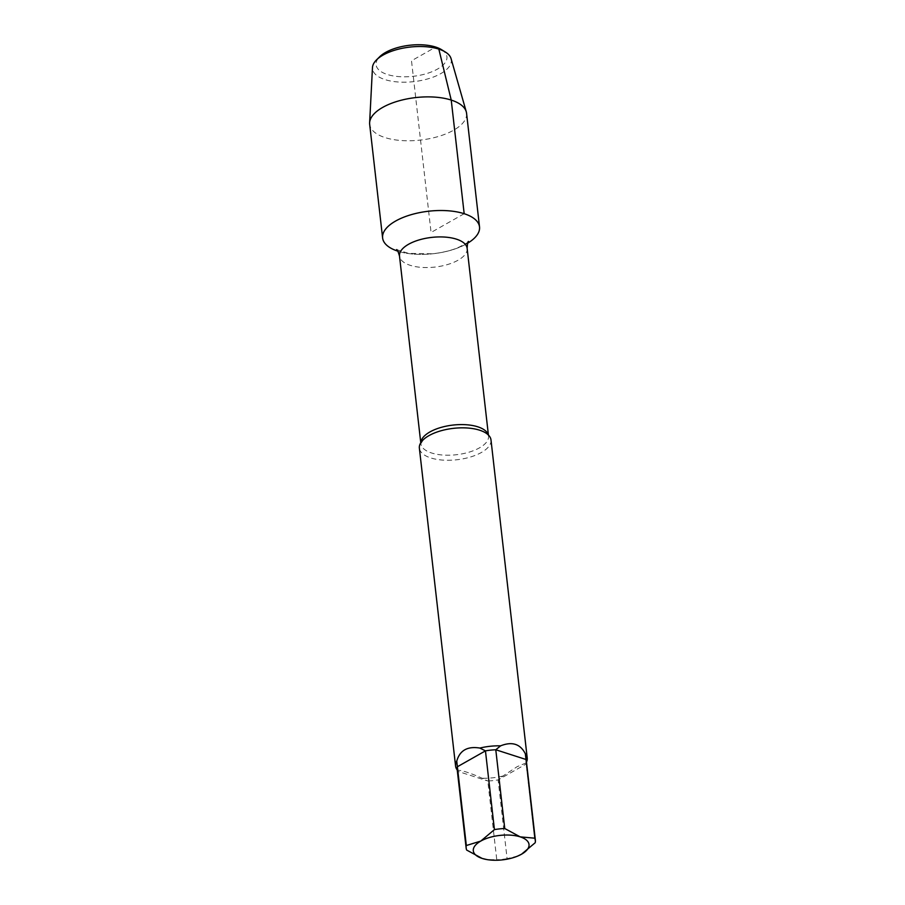 <?xml version="1.0" encoding="UTF-8"?>
<svg xmlns="http://www.w3.org/2000/svg" width="905" height="905" viewBox="0 0 905 905"><rect width="100%" height="100%" fill="white"/><g stroke="black" fill="none" stroke-linecap="round" stroke-linejoin="round"><path stroke-width="0.68" stroke-dasharray="4.53 3.39" d="M517.796 856.028L507.094 858.641L498.123 779.895L502.942 776.026L517.185 766.659L526.065 762.926L535.194 842.736M526.484 762.112A36.042 15.804 -6.5 0 1 526.065 762.926L526.224 763.99L498.123 779.895A34.843 15.272 -6.5 0 1 487.795 780.992L496.766 859.75L486.641 859.524M466.675 850.067L457.455 770.268C461.29 770.053 469.548 772.7 482.218 778.243L487.795 780.992L457.704 771.309L457.455 770.268A36.042 15.804 -6.5 0 1 457.24 770.008M502.942 776.026A36.042 15.804 -6.5 0 1 482.218 778.243M507.094 858.641A34.843 15.272 -6.5 0 1 496.766 859.75M466.528 243.864A48.768 21.381 -6.5 0 1 397.838 251.16A48.768 21.381 -6.5 0 0 466.528 243.864A48.768 21.381 -6.5 0 0 467.647 243.207A48.768 21.381 -6.5 0 1 466.528 243.864M490.996 439.977A36.042 15.804 -6.5 0 1 481.381 452.489A36.042 15.804 -6.5 0 1 442.862 460.102A36.042 15.804 -6.5 0 1 419.366 448.133M441.561 49.685A35.646 15.623 -6.5 0 1 437.42 69.119A35.646 15.623 -6.5 0 1 391.322 75.545A35.646 15.623 -6.5 0 1 379.727 56.721M451.063 58.621A39.65 17.387 -6.5 0 1 440.746 73.633A39.65 17.387 -6.5 0 1 397.024 81.903A39.65 17.387 -6.5 0 1 372.475 67.57M466.573 113.306A48.768 21.381 -6.5 0 1 453.575 130.23A48.768 21.381 -6.5 0 1 401.458 140.535A48.768 21.381 -6.5 0 1 369.67 124.347M464.175 213.704L431.063 232.461L411.504 60.771L434.253 47.897M457.704 771.309A34.843 15.272 -6.5 0 1 457.161 769.318L457.659 770.438M525.997 763.028L526.405 761.433A34.843 15.272 -6.5 0 1 526.224 763.99M467.15 248.389A34.039 14.921 -6.5 0 1 435.011 267.066A34.039 14.921 -6.5 0 1 399.501 256.092M488.304 434.932A34.039 14.921 -6.5 0 1 488.53 436.052A34.039 14.921 -6.5 0 1 456.392 454.729A34.039 14.921 -6.5 0 1 420.882 443.755A34.039 14.921 -6.5 0 1 420.848 442.624M468.519 241.42C469.186 241.771 465.589 243.886 457.726 247.766C450.498 250.708 442.07 252.699 432.477 253.773L408.528 253.377L396.594 249.61M484.956 432.477C486.596 432.907 489.571 437.036 488.53 436.052L488.417 435.045M423.563 439.468L420.882 443.755L420.768 442.749"/><path stroke-width="1.36" d="M534.844 838.2A34.843 15.272 -6.5 0 1 535.375 840.191L526.405 761.433A34.843 15.272 -6.5 0 0 525.862 759.442L495.782 749.759L504.752 828.516L520.194 836.865L534.844 838.2L525.352 753.808C520.375 743.933 512.117 741.274 500.601 745.844L495.782 749.759A34.843 15.272 -6.5 0 0 485.453 750.867L479.865 748.062C467.466 746.048 459.763 750.415 456.742 761.15L466.324 845.519L480.77 841.084L494.424 829.614L485.453 750.867L457.353 766.773A34.843 15.272 -6.5 0 0 457.161 769.318L466.143 848.076A34.843 15.272 -6.5 0 1 466.324 845.519M479.865 748.062A36.042 15.804 -6.5 0 1 500.601 745.844M494.424 829.614A34.843 15.272 -6.5 0 1 504.752 828.516M486.641 859.524L482.127 858.415A28.032 12.285 -6.5 0 1 480.77 841.084A28.032 12.285 -6.5 0 1 520.194 836.865A28.032 12.285 -6.5 0 1 521.54 854.207L517.796 856.028M457.24 770.008A36.042 15.804 -6.5 0 1 455.588 766.128A36.042 15.804 -6.5 0 1 456.742 761.15M535.375 840.191A34.843 15.272 -6.5 0 1 535.194 842.736L521.54 854.207A28.032 12.285 -6.5 0 1 517.241 856.254A28.032 12.285 -6.5 0 1 487.433 859.659A28.032 12.285 -6.5 0 1 482.127 858.415L466.675 850.067A34.843 15.272 -6.5 0 1 466.143 848.076M525.352 753.808A36.042 15.804 -6.5 0 1 527.219 757.96A36.042 15.804 -6.5 0 1 526.484 762.112M382.611 237.981A48.768 21.381 -6.5 0 0 397.838 251.16A48.768 21.381 -6.5 0 1 395.666 221.012A48.768 21.381 -6.5 0 1 464.175 213.704A48.768 21.381 -6.5 0 1 467.647 243.207A48.768 21.381 -6.5 0 0 479.526 226.94L466.573 113.306A48.768 21.381 -6.5 0 0 466.267 111.768A48.768 21.381 -6.5 0 0 415.7 97.582A48.768 21.381 -6.5 0 0 369.625 122.775A48.768 21.381 -6.5 0 0 369.67 124.347L382.611 237.981A48.768 21.381 -6.5 0 1 428.642 211.216A48.768 21.381 -6.5 0 1 479.526 226.94M455.588 766.128L419.366 448.133A36.042 15.804 -6.5 0 1 423.563 439.468A36.042 15.804 -6.5 0 1 479.65 430.203A36.042 15.804 -6.5 0 1 484.956 432.477A36.042 15.804 -6.5 0 1 490.996 439.977L527.219 757.96M369.625 122.775L372.475 67.57A39.65 17.387 -6.5 0 1 376.559 59.843L379.727 56.721A35.646 15.623 -6.5 0 1 409.739 45.25A35.646 15.623 -6.5 0 1 441.561 49.685L445.351 52.015A39.65 17.387 -6.5 0 1 451.063 58.621L466.267 111.768M376.559 59.843A39.65 17.387 -6.5 0 1 409.942 47.083A39.65 17.387 -6.5 0 1 445.351 52.015M434.253 47.897L435.712 47.071L438.835 49.108L451.233 100.07L464.175 213.704M396.594 249.61C397.227 249.452 398.2 251.613 399.501 256.092A34.039 14.921 -6.5 0 1 419.06 239.938A34.039 14.921 -6.5 0 1 456.437 239.158A34.039 14.921 -6.5 0 1 467.15 248.389C467.41 243.717 467.862 241.386 468.519 241.42M420.848 442.624A34.039 14.921 -6.5 0 1 441.617 427.262A34.039 14.921 -6.5 0 1 477.817 426.821A34.039 14.921 -6.5 0 1 488.304 434.932M488.417 435.045L467.15 248.389M420.768 442.749L399.501 256.092"/></g></svg>
